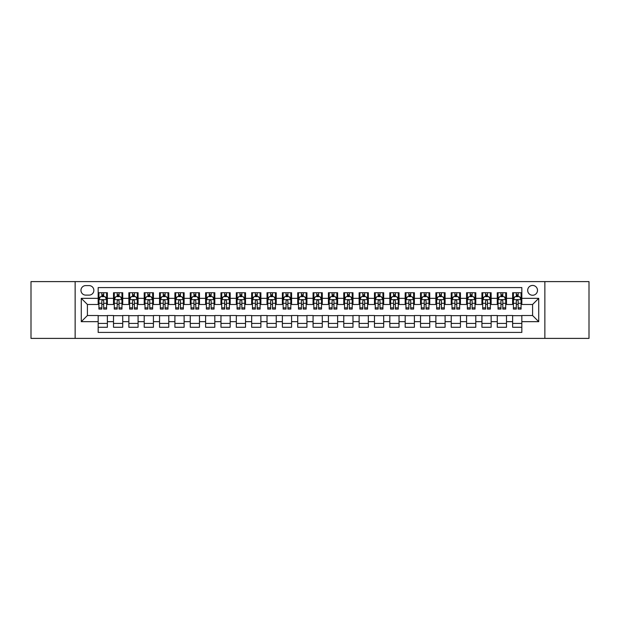 <?xml version="1.0" encoding="UTF-8"?>
<svg xmlns="http://www.w3.org/2000/svg" width="620" height="620" viewBox="0 0 620 620"><rect width="100%" height="100%" fill="white"/><g stroke="black" fill="none" stroke-linecap="round" stroke-linejoin="round"><path stroke-width="0.93" d="M532.588 285.44A4.913 4.913 0 0 0 527.674 290.354A4.913 4.913 0 0 0 532.588 295.26A4.913 4.913 0 0 0 537.501 290.354A4.913 4.913 0 0 0 532.588 285.44M544.864 338.396L589 338.396L589 281.604L544.864 281.604L544.864 338.396L75.136 338.396L75.136 281.604L31 281.604L31 338.396L75.136 338.396M521.839 292.733L512.632 292.733L512.632 298.336L506.493 298.336L506.493 304.474L512.632 304.474L512.632 298.336M506.493 298.336L506.493 292.733L497.279 292.733L497.279 298.336L491.141 298.336L491.141 304.474L497.279 304.474L497.279 298.336M491.141 298.336L491.141 292.733L481.926 292.733L481.926 298.336L475.788 298.336L475.788 304.474L481.926 304.474L481.926 298.336M475.788 298.336L475.788 292.733L466.581 292.733L466.581 298.336L460.435 298.336L460.435 304.474L466.581 304.474L466.581 298.336M460.435 298.336L460.435 292.733L451.228 292.733L451.228 298.336L445.09 298.336L445.09 304.474L451.228 304.474L451.228 298.336M445.09 298.336L445.09 292.733L435.875 292.733L435.875 298.336L429.738 298.336L429.738 304.474L435.875 304.474L435.875 298.336M429.738 298.336L429.738 292.733L420.523 292.733L420.523 298.336L414.385 298.336L414.385 304.474L420.523 304.474L420.523 298.336M414.385 298.336L414.385 292.733L405.178 292.733L405.178 298.336L399.032 298.336L399.032 304.474L405.178 304.474L405.178 298.336M399.032 298.336L399.032 292.733L389.825 292.733L389.825 298.336L383.687 298.336L383.687 304.474L389.825 304.474L389.825 298.336M383.687 298.336L383.687 292.733L374.472 292.733L374.472 298.336L368.334 298.336L368.334 304.474L374.472 304.474L374.472 298.336M368.334 298.336L368.334 292.733L359.12 292.733L359.12 298.336L352.981 298.336L352.981 304.474L359.12 304.474L359.12 298.336M352.981 298.336L352.981 292.733L343.774 292.733L343.774 298.336L337.629 298.336L337.629 304.474L343.774 304.474L343.774 298.336M337.629 298.336L337.629 292.733L328.422 292.733L328.422 298.336L322.284 298.336L322.284 304.474L328.422 304.474L328.422 298.336M322.284 298.336L322.284 292.733L313.069 292.733L313.069 298.336L306.931 298.336L306.931 304.474L313.069 304.474L313.069 298.336M306.931 298.336L306.931 292.733L297.716 292.733L297.716 298.336L291.578 298.336L291.578 304.474L297.716 304.474L297.716 298.336M291.578 298.336L291.578 292.733L282.371 292.733L282.371 298.336L276.226 298.336L276.226 304.474L282.371 304.474L282.371 298.336M276.226 298.336L276.226 292.733L267.019 292.733L267.019 298.336L260.88 298.336L260.88 304.474L267.019 304.474L267.019 298.336M260.88 298.336L260.88 292.733L251.666 292.733L251.666 298.336L245.528 298.336L245.528 304.474L251.666 304.474L251.666 298.336M245.528 298.336L245.528 292.733L236.313 292.733L236.313 298.336L230.175 298.336L230.175 304.474L236.313 304.474L236.313 298.336M230.175 298.336L230.175 292.733L220.968 292.733L220.968 298.336L214.822 298.336L214.822 304.474L220.968 304.474L220.968 298.336M214.822 298.336L214.822 292.733L205.615 292.733L205.615 298.336L199.477 298.336L199.477 304.474L205.615 304.474L205.615 298.336M199.477 298.336L199.477 292.733L190.263 292.733L190.263 298.336L184.125 298.336L184.125 304.474L190.263 304.474L190.263 298.336M184.125 298.336L184.125 292.733L174.91 292.733L174.91 298.336L168.772 298.336L168.772 304.474L174.91 304.474L174.91 298.336M168.772 298.336L168.772 292.733L159.565 292.733L159.565 298.336L153.419 298.336L153.419 304.474L159.565 304.474L159.565 298.336M153.419 298.336L153.419 292.733L144.212 292.733L144.212 298.336L138.074 298.336L138.074 304.474L144.212 304.474L144.212 298.336M138.074 298.336L138.074 292.733L128.859 292.733L128.859 298.336L122.721 298.336L122.721 304.474L128.859 304.474L128.859 298.336M122.721 298.336L122.721 292.733L113.507 292.733L113.507 304.474L107.368 304.474L107.368 292.733L98.162 292.733M98.162 327.267L107.368 327.267L107.368 315.526L113.507 315.526L113.507 327.267L122.721 327.267L122.721 315.526L128.859 315.526L128.859 321.664L122.721 321.664M128.859 321.664L128.859 327.267L138.074 327.267L138.074 315.526L144.212 315.526L144.212 321.664L138.074 321.664M144.212 321.664L144.212 327.267L153.419 327.267L153.419 315.526L159.565 315.526L159.565 321.664L153.419 321.664M159.565 321.664L159.565 327.267L168.772 327.267L168.772 315.526L174.91 315.526L174.91 321.664L168.772 321.664M174.91 321.664L174.91 327.267L184.125 327.267L184.125 315.526L190.263 315.526L190.263 321.664L184.125 321.664M190.263 321.664L190.263 327.267L199.477 327.267L199.477 315.526L205.615 315.526L205.615 321.664L199.477 321.664M205.615 321.664L205.615 327.267L214.822 327.267L214.822 315.526L220.968 315.526L220.968 321.664L214.822 321.664M220.968 321.664L220.968 327.267L230.175 327.267L230.175 315.526L236.313 315.526L236.313 321.664L230.175 321.664M236.313 321.664L236.313 327.267L245.528 327.267L245.528 315.526L251.666 315.526L251.666 321.664L245.528 321.664M251.666 321.664L251.666 327.267L260.88 327.267L260.88 315.526L267.019 315.526L267.019 321.664L260.88 321.664M267.019 321.664L267.019 327.267L276.226 327.267L276.226 315.526L282.371 315.526L282.371 321.664L276.226 321.664M282.371 321.664L282.371 327.267L291.578 327.267L291.578 315.526L297.716 315.526L297.716 321.664L291.578 321.664M297.716 321.664L297.716 327.267L306.931 327.267L306.931 315.526L313.069 315.526L313.069 321.664L306.931 321.664M313.069 321.664L313.069 327.267L322.284 327.267L322.284 315.526L328.422 315.526L328.422 321.664L322.284 321.664M328.422 321.664L328.422 327.267L337.629 327.267L337.629 315.526L343.774 315.526L343.774 321.664L337.629 321.664M343.774 321.664L343.774 327.267L352.981 327.267L352.981 315.526L359.12 315.526L359.12 321.664L352.981 321.664M359.12 321.664L359.12 327.267L368.334 327.267L368.334 315.526L374.472 315.526L374.472 321.664L368.334 321.664M374.472 321.664L374.472 327.267L383.687 327.267L383.687 315.526L389.825 315.526L389.825 321.664L383.687 321.664M389.825 321.664L389.825 327.267L399.032 327.267L399.032 315.526L405.178 315.526L405.178 321.664L399.032 321.664M405.178 321.664L405.178 327.267L414.385 327.267L414.385 315.526L420.523 315.526L420.523 321.664L414.385 321.664M420.523 321.664L420.523 327.267L429.738 327.267L429.738 315.526L435.875 315.526L435.875 321.664L429.738 321.664M435.875 321.664L435.875 327.267L445.09 327.267L445.09 315.526L451.228 315.526L451.228 321.664L445.09 321.664M451.228 321.664L451.228 327.267L460.435 327.267L460.435 315.526L466.581 315.526L466.581 321.664L460.435 321.664M466.581 321.664L466.581 327.267L475.788 327.267L475.788 315.526L481.926 315.526L481.926 321.664L475.788 321.664M481.926 321.664L481.926 327.267L491.141 327.267L491.141 315.526L497.279 315.526L497.279 321.664L491.141 321.664M497.279 321.664L497.279 327.267L506.493 327.267L506.493 315.526L512.632 315.526L512.632 321.664L506.493 321.664M85.723 295.112L89.102 295.112A4.758 4.758 0 0 0 93.86 290.354A4.758 4.758 0 0 0 89.102 285.595L85.723 285.595A4.758 4.758 0 0 0 80.964 290.354A4.758 4.758 0 0 0 85.723 295.112M544.864 281.604L75.136 281.604M521.839 298.336L521.839 287.587L98.162 287.587L98.162 304.474L87.412 304.474L87.412 315.526L98.162 315.526L98.162 332.413L521.839 332.413L521.839 315.526L532.588 315.526L532.588 304.474L521.839 304.474L521.839 298.336L538.726 298.336L538.726 321.664L521.839 321.664M98.162 321.664L81.274 321.664L81.274 298.336L98.162 298.336M512.632 321.664L512.632 327.267L521.839 327.267M98.162 296.569L98.929 296.569M101.843 296.569L103.687 296.569M106.601 296.569L107.368 296.569M98.162 304.319L98.929 304.319M101.843 304.319L103.687 304.319M106.601 304.319L107.368 304.319M98.162 315.681L107.368 315.681M98.162 323.431L107.368 323.431M113.507 304.319L114.282 304.319M117.195 304.319L119.04 304.319M121.954 304.319L122.721 304.319M113.507 296.569L114.282 296.569M117.195 296.569L119.04 296.569M121.954 296.569L122.721 296.569M113.507 315.681L122.721 315.681M113.507 323.431L122.721 323.431M128.859 315.681L138.074 315.681M128.859 323.431L138.074 323.431M128.859 296.569L129.626 296.569M132.548 296.569L134.385 296.569M137.307 296.569L138.074 296.569M128.859 304.319L129.626 304.319M132.548 304.319L134.385 304.319M137.307 304.319L138.074 304.319M144.212 315.681L153.419 315.681M144.212 323.431L153.419 323.431M144.212 296.569L144.979 296.569M147.893 296.569L149.738 296.569M152.652 296.569L153.419 296.569M144.212 304.319L144.979 304.319M147.893 304.319L149.738 304.319M152.652 304.319L153.419 304.319M159.565 315.681L168.772 315.681M159.565 323.431L168.772 323.431M159.565 296.569L160.332 296.569M163.246 296.569L165.091 296.569M168.005 296.569L168.772 296.569M159.565 304.319L160.332 304.319M163.246 304.319L165.091 304.319M168.005 304.319L168.772 304.319M174.91 315.681L184.125 315.681M174.91 323.431L184.125 323.431M174.91 296.569L175.685 296.569M178.599 296.569L180.443 296.569M183.357 296.569L184.125 296.569M174.91 304.319L175.685 304.319M178.599 304.319L180.443 304.319M183.357 304.319L184.125 304.319M190.263 315.681L199.477 315.681M190.263 323.431L199.477 323.431M190.263 296.569L191.03 296.569M193.952 296.569L195.788 296.569M198.71 296.569L199.477 296.569M190.263 304.319L191.03 304.319M193.952 304.319L195.788 304.319M198.71 304.319L199.477 304.319M205.615 315.681L214.822 315.681M205.615 323.431L214.822 323.431M205.615 296.569L206.383 296.569M209.297 296.569L211.141 296.569M214.055 296.569L214.822 296.569M205.615 304.319L206.383 304.319M209.297 304.319L211.141 304.319M214.055 304.319L214.822 304.319M220.968 315.681L230.175 315.681M220.968 323.431L230.175 323.431M220.968 296.569L221.735 296.569M224.649 296.569L226.494 296.569M229.408 296.569L230.175 296.569M220.968 304.319L221.735 304.319M224.649 304.319L226.494 304.319M229.408 304.319L230.175 304.319M236.313 315.681L245.528 315.681M236.313 323.431L245.528 323.431M236.313 296.569L237.08 296.569M240.002 296.569L241.847 296.569M244.761 296.569L245.528 296.569M236.313 304.319L237.08 304.319M240.002 304.319L241.847 304.319M244.761 304.319L245.528 304.319M251.666 315.681L260.88 315.681M251.666 323.431L260.88 323.431M251.666 296.569L252.433 296.569M255.355 296.569L257.192 296.569M260.113 296.569L260.88 296.569M251.666 304.319L252.433 304.319M255.355 304.319L257.192 304.319M260.113 304.319L260.88 304.319M267.019 315.681L276.226 315.681M267.019 323.431L276.226 323.431M267.019 296.569L267.786 296.569M270.7 296.569L272.544 296.569M275.458 296.569L276.226 296.569M267.019 304.319L267.786 304.319M270.7 304.319L272.544 304.319M275.458 304.319L276.226 304.319M282.371 315.681L291.578 315.681M282.371 323.431L291.578 323.431M282.371 296.569L283.138 296.569M286.053 296.569L287.897 296.569M290.811 296.569L291.578 296.569M282.371 304.319L283.138 304.319M286.053 304.319L287.897 304.319M290.811 304.319L291.578 304.319M297.716 315.681L306.931 315.681M297.716 323.431L306.931 323.431M297.716 296.569L298.483 296.569M301.405 296.569L303.242 296.569M306.164 296.569L306.931 296.569M297.716 304.319L298.483 304.319M301.405 304.319L303.242 304.319M306.164 304.319L306.931 304.319M313.069 315.681L322.284 315.681M313.069 323.431L322.284 323.431M313.069 296.569L313.836 296.569M316.758 296.569L318.595 296.569M321.517 296.569L322.284 296.569M313.069 304.319L313.836 304.319M316.758 304.319L318.595 304.319M321.517 304.319L322.284 304.319M328.422 315.681L337.629 315.681M328.422 323.431L337.629 323.431M328.422 296.569L329.189 296.569M332.103 296.569L333.947 296.569M336.862 296.569L337.629 296.569M328.422 304.319L329.189 304.319M332.103 304.319L333.947 304.319M336.862 304.319L337.629 304.319M343.774 315.681L352.981 315.681M343.774 323.431L352.981 323.431M343.774 296.569L344.542 296.569M347.456 296.569L349.3 296.569M352.214 296.569L352.981 296.569M343.774 304.319L344.542 304.319M347.456 304.319L349.3 304.319M352.214 304.319L352.981 304.319M359.12 315.681L368.334 315.681M359.12 323.431L368.334 323.431M359.12 296.569L359.887 296.569M362.808 296.569L364.645 296.569M367.567 296.569L368.334 296.569M359.12 304.319L359.887 304.319M362.808 304.319L364.645 304.319M367.567 304.319L368.334 304.319M374.472 315.681L383.687 315.681M374.472 323.431L383.687 323.431M374.472 296.569L375.24 296.569M378.154 296.569L379.998 296.569M382.92 296.569L383.687 296.569M374.472 304.319L375.24 304.319M378.154 304.319L379.998 304.319M382.92 304.319L383.687 304.319M389.825 315.681L399.032 315.681M389.825 323.431L399.032 323.431M389.825 296.569L390.592 296.569M393.506 296.569L395.351 296.569M398.265 296.569L399.032 296.569M389.825 304.319L390.592 304.319M393.506 304.319L395.351 304.319M398.265 304.319L399.032 304.319M405.178 315.681L414.385 315.681M405.178 323.431L414.385 323.431M405.178 296.569L405.945 296.569M408.859 296.569L410.704 296.569M413.618 296.569L414.385 296.569M405.178 304.319L405.945 304.319M408.859 304.319L410.704 304.319M413.618 304.319L414.385 304.319M420.523 315.681L429.738 315.681M420.523 323.431L429.738 323.431M420.523 296.569L421.29 296.569M424.212 296.569L426.049 296.569M428.97 296.569L429.738 296.569M420.523 304.319L421.29 304.319M424.212 304.319L426.049 304.319M428.97 304.319L429.738 304.319M435.875 315.681L445.09 315.681M435.875 323.431L445.09 323.431M435.875 296.569L436.643 296.569M439.557 296.569L441.401 296.569M444.315 296.569L445.09 296.569M435.875 304.319L436.643 304.319M439.557 304.319L441.401 304.319M444.315 304.319L445.09 304.319M451.228 315.681L460.435 315.681M451.228 323.431L460.435 323.431M451.228 296.569L451.996 296.569M454.91 296.569L456.754 296.569M459.668 296.569L460.435 296.569M451.228 304.319L451.996 304.319M454.91 304.319L456.754 304.319M459.668 304.319L460.435 304.319M466.581 315.681L475.788 315.681M466.581 323.431L475.788 323.431M466.581 296.569L467.348 296.569M470.262 296.569L472.107 296.569M475.021 296.569L475.788 296.569M466.581 304.319L467.348 304.319M470.262 304.319L472.107 304.319M475.021 304.319L475.788 304.319M481.926 315.681L491.141 315.681M481.926 323.431L491.141 323.431M481.926 296.569L482.693 296.569M485.615 296.569L487.452 296.569M490.374 296.569L491.141 296.569M481.926 304.319L482.693 304.319M485.615 304.319L487.452 304.319M490.374 304.319L491.141 304.319M497.279 315.681L506.493 315.681M497.279 323.431L506.493 323.431M497.279 296.569L498.046 296.569M500.96 296.569L502.805 296.569M505.719 296.569L506.493 296.569M497.279 304.319L498.046 304.319M500.96 304.319L502.805 304.319M505.719 304.319L506.493 304.319M512.632 315.681L521.839 315.681M512.632 323.431L521.839 323.431M512.632 296.569L513.399 296.569M516.313 296.569L518.157 296.569M521.071 296.569L521.839 296.569M512.632 304.319L513.399 304.319M516.313 304.319L518.157 304.319M521.071 304.319L521.839 304.319M87.412 304.474L81.274 298.336M87.412 315.526L81.274 321.664M538.726 298.336L532.588 304.474M538.726 321.664L532.588 315.526M103.687 294.725L101.843 294.725M106.601 307.83L103.687 307.83L103.687 309.078L106.601 309.078L106.601 299.716L105.067 296.647L100.463 296.647L98.929 299.716L98.929 309.078L101.843 309.078L101.843 307.83L98.929 307.83M98.929 299.716L98.929 292.733M106.601 299.716L106.601 292.733M101.843 296.647L101.843 292.733M103.687 292.733L103.687 296.647M103.687 307.83L103.687 300.863C103.075 299.685 102.455 299.685 101.843 300.863L101.843 307.83M119.04 294.725L117.195 294.725M121.954 307.83L119.04 307.83L119.04 309.078L121.954 309.078L121.954 299.716L120.419 296.647L115.816 296.647L114.282 299.716L114.282 309.078L117.195 309.078L117.195 307.83L114.282 307.83M114.282 299.716L114.282 292.733M121.954 299.716L121.954 292.733M117.195 296.647L117.195 292.733M119.04 292.733L119.04 296.647M119.04 307.83L119.04 300.863C118.42 299.685 117.808 299.685 117.195 300.863L117.195 307.83M134.385 294.725L132.548 294.725M137.307 307.83L134.385 307.83L134.385 309.078L137.307 309.078L137.307 299.716L135.772 296.647L131.161 296.647L129.626 299.716L129.626 309.078L132.548 309.078L132.548 307.83L129.626 307.83M129.626 299.716L129.626 292.733M137.307 299.716L137.307 292.733M132.548 296.647L132.548 292.733M134.385 292.733L134.385 296.647M134.385 307.83L134.385 300.863C133.773 299.685 133.16 299.685 132.548 300.863L132.548 307.83M149.738 294.725L147.893 294.725M152.652 307.83L149.738 307.83L149.738 309.078L152.652 309.078L152.652 299.716L151.117 296.647L146.514 296.647L144.979 299.716L144.979 309.078L147.893 309.078L147.893 307.83L144.979 307.83M144.979 299.716L144.979 292.733M152.652 299.716L152.652 292.733M147.893 296.647L147.893 292.733M149.738 292.733L149.738 296.647M149.738 307.83L149.738 300.863C149.125 299.685 148.513 299.685 147.893 300.863L147.893 307.83M165.091 294.725L163.246 294.725M168.005 307.83L165.091 307.83L165.091 309.078L168.005 309.078L168.005 299.716L166.47 296.647L161.867 296.647L160.332 299.716L160.332 309.078L163.246 309.078L163.246 307.83L160.332 307.83M160.332 299.716L160.332 292.733M168.005 299.716L168.005 292.733M163.246 296.647L163.246 292.733M165.091 292.733L165.091 296.647M165.091 307.83L165.091 300.863C164.478 299.685 163.858 299.685 163.246 300.863L163.246 307.83M180.443 294.725L178.599 294.725M183.357 307.83L180.443 307.83L180.443 309.078L183.357 309.078L183.357 299.716L181.823 296.647L177.219 296.647L175.685 299.716L175.685 309.078L178.599 309.078L178.599 307.83L175.685 307.83M175.685 299.716L175.685 292.733M183.357 299.716L183.357 292.733M178.599 296.647L178.599 292.733M180.443 292.733L180.443 296.647M180.443 307.83L180.443 300.863C179.823 299.685 179.211 299.685 178.599 300.863L178.599 307.83M195.788 294.725L193.952 294.725M198.71 307.83L195.788 307.83L195.788 309.078L198.71 309.078L198.71 299.716L197.175 296.647L192.564 296.647L191.03 299.716L191.03 309.078L193.952 309.078L193.952 307.83L191.03 307.83M191.03 299.716L191.03 292.733M198.71 299.716L198.71 292.733M193.952 296.647L193.952 292.733M195.788 292.733L195.788 296.647M195.788 307.83L195.788 300.863C195.176 299.685 194.564 299.685 193.952 300.863L193.952 307.83M211.141 294.725L209.297 294.725M214.055 307.83L211.141 307.83L211.141 309.078L214.055 309.078L214.055 299.716L212.521 296.647L207.917 296.647L206.383 299.716L206.383 309.078L209.297 309.078L209.297 307.83L206.383 307.83M206.383 299.716L206.383 292.733M214.055 299.716L214.055 292.733M209.297 296.647L209.297 292.733M211.141 292.733L211.141 296.647M211.141 307.83L211.141 300.863C210.529 299.685 209.917 299.685 209.297 300.863L209.297 307.83M226.494 294.725L224.649 294.725M229.408 307.83L226.494 307.83L226.494 309.078L229.408 309.078L229.408 299.716L227.873 296.647L223.27 296.647L221.735 299.716L221.735 309.078L224.649 309.078L224.649 307.83L221.735 307.83M221.735 299.716L221.735 292.733M229.408 299.716L229.408 292.733M224.649 296.647L224.649 292.733M226.494 292.733L226.494 296.647M226.494 307.83L226.494 300.863C225.881 299.685 225.262 299.685 224.649 300.863L224.649 307.83M241.847 294.725L240.002 294.725M244.761 307.83L241.847 307.83L241.847 309.078L244.761 309.078L244.761 299.716L243.226 296.647L238.623 296.647L237.08 299.716L237.08 309.078L240.002 309.078L240.002 307.83L237.08 307.83M237.08 299.716L237.08 292.733M244.761 299.716L244.761 292.733M240.002 296.647L240.002 292.733M241.847 292.733L241.847 296.647M241.847 307.83L241.847 300.863C241.226 299.685 240.614 299.685 240.002 300.863L240.002 307.83M257.192 294.725L255.355 294.725M260.113 307.83L257.192 307.83L257.192 309.078L260.113 309.078L260.113 299.716L258.579 296.647L253.968 296.647L252.433 299.716L252.433 309.078L255.355 309.078L255.355 307.83L252.433 307.83M252.433 299.716L252.433 292.733M260.113 299.716L260.113 292.733M255.355 296.647L255.355 292.733M257.192 292.733L257.192 296.647M257.192 307.83L257.192 300.863C256.579 299.685 255.967 299.685 255.355 300.863L255.355 307.83M272.544 294.725L270.7 294.725M275.458 307.83L272.544 307.83L272.544 309.078L275.458 309.078L275.458 299.716L273.924 296.647L269.32 296.647L267.786 299.716L267.786 309.078L270.7 309.078L270.7 307.83L267.786 307.83M267.786 299.716L267.786 292.733M275.458 299.716L275.458 292.733M270.7 296.647L270.7 292.733M272.544 292.733L272.544 296.647M272.544 307.83L272.544 300.863C271.932 299.685 271.32 299.685 270.7 300.863L270.7 307.83M287.897 294.725L286.053 294.725M290.811 307.83L287.897 307.83L287.897 309.078L290.811 309.078L290.811 299.716L289.276 296.647L284.673 296.647L283.138 299.716L283.138 309.078L286.053 309.078L286.053 307.83L283.138 307.83M283.138 299.716L283.138 292.733M290.811 299.716L290.811 292.733M286.053 296.647L286.053 292.733M287.897 292.733L287.897 296.647M287.897 307.83L287.897 300.863C287.285 299.685 286.665 299.685 286.053 300.863L286.053 307.83M303.242 294.725L301.405 294.725M306.164 307.83L303.242 307.83L303.242 309.078L306.164 309.078L306.164 299.716L304.629 296.647L300.026 296.647L298.483 299.716L298.483 309.078L301.405 309.078L301.405 307.83L298.483 307.83M298.483 299.716L298.483 292.733M306.164 299.716L306.164 292.733M301.405 296.647L301.405 292.733M303.242 292.733L303.242 296.647M303.242 307.83L303.242 300.863C302.63 299.685 302.017 299.685 301.405 300.863L301.405 307.83M318.595 294.725L316.758 294.725M321.517 307.83L318.595 307.83L318.595 309.078L321.517 309.078L321.517 299.716L319.974 296.647L315.371 296.647L313.836 299.716L313.836 309.078L316.758 309.078L316.758 307.83L313.836 307.83M313.836 299.716L313.836 292.733M321.517 299.716L321.517 292.733M316.758 296.647L316.758 292.733M318.595 292.733L318.595 296.647M318.595 307.83L318.595 300.863C317.983 299.685 317.37 299.685 316.758 300.863L316.758 307.83M333.947 294.725L332.103 294.725M336.862 307.83L333.947 307.83L333.947 309.078L336.862 309.078L336.862 299.716L335.327 296.647L330.724 296.647L329.189 299.716L329.189 309.078L332.103 309.078L332.103 307.83L329.189 307.83M329.189 299.716L329.189 292.733M336.862 299.716L336.862 292.733M332.103 296.647L332.103 292.733M333.947 292.733L333.947 296.647M333.947 307.83L333.947 300.863C333.335 299.685 332.723 299.685 332.103 300.863L332.103 307.83M349.3 294.725L347.456 294.725M352.214 307.83L349.3 307.83L349.3 309.078L352.214 309.078L352.214 299.716L350.68 296.647L346.076 296.647L344.542 299.716L344.542 309.078L347.456 309.078L347.456 307.83L344.542 307.83M344.542 299.716L344.542 292.733M352.214 299.716L352.214 292.733M347.456 296.647L347.456 292.733M349.3 292.733L349.3 296.647M349.3 307.83L349.3 300.863C348.688 299.685 348.068 299.685 347.456 300.863L347.456 307.83M364.645 294.725L362.808 294.725M367.567 307.83L364.645 307.83L364.645 309.078L367.567 309.078L367.567 299.716L366.033 296.647L361.421 296.647L359.887 299.716L359.887 309.078L362.808 309.078L362.808 307.83L359.887 307.83M359.887 299.716L359.887 292.733M367.567 299.716L367.567 292.733M362.808 296.647L362.808 292.733M364.645 292.733L364.645 296.647M364.645 307.83L364.645 300.863C364.033 299.685 363.421 299.685 362.808 300.863L362.808 307.83M379.998 294.725L378.154 294.725M382.92 307.83L379.998 307.83L379.998 309.078L382.92 309.078L382.92 299.716L381.378 296.647L376.774 296.647L375.24 299.716L375.24 309.078L378.154 309.078L378.154 307.83L375.24 307.83M375.24 299.716L375.24 292.733M382.92 299.716L382.92 292.733M378.154 296.647L378.154 292.733M379.998 292.733L379.998 296.647M379.998 307.83L379.998 300.863C379.386 299.685 378.774 299.685 378.154 300.863L378.154 307.83M395.351 294.725L393.506 294.725M398.265 307.83L395.351 307.83L395.351 309.078L398.265 309.078L398.265 299.716L396.73 296.647L392.127 296.647L390.592 299.716L390.592 309.078L393.506 309.078L393.506 307.83L390.592 307.83M390.592 299.716L390.592 292.733M398.265 299.716L398.265 292.733M393.506 296.647L393.506 292.733M395.351 292.733L395.351 296.647M395.351 307.83L395.351 300.863C394.738 299.685 394.126 299.685 393.506 300.863L393.506 307.83M410.704 294.725L408.859 294.725M413.618 307.83L410.704 307.83L410.704 309.078L413.618 309.078L413.618 299.716L412.083 296.647L407.479 296.647L405.945 299.716L405.945 309.078L408.859 309.078L408.859 307.83L405.945 307.83M405.945 299.716L405.945 292.733M413.618 299.716L413.618 292.733M408.859 296.647L408.859 292.733M410.704 292.733L410.704 296.647M410.704 307.83L410.704 300.863C410.091 299.685 409.471 299.685 408.859 300.863L408.859 307.83M426.049 294.725L424.212 294.725M428.97 307.83L426.049 307.83L426.049 309.078L428.97 309.078L428.97 299.716L427.436 296.647L422.825 296.647L421.29 299.716L421.29 309.078L424.212 309.078L424.212 307.83L421.29 307.83M421.29 299.716L421.29 292.733M428.97 299.716L428.97 292.733M424.212 296.647L424.212 292.733M426.049 292.733L426.049 296.647M426.049 307.83L426.049 300.863C425.436 299.685 424.824 299.685 424.212 300.863L424.212 307.83M441.401 294.725L439.557 294.725M444.315 307.83L441.401 307.83L441.401 309.078L444.315 309.078L444.315 299.716L442.781 296.647L438.177 296.647L436.643 299.716L436.643 309.078L439.557 309.078L439.557 307.83L436.643 307.83M436.643 299.716L436.643 292.733M444.315 299.716L444.315 292.733M439.557 296.647L439.557 292.733M441.401 292.733L441.401 296.647M441.401 307.83L441.401 300.863C440.789 299.685 440.177 299.685 439.557 300.863L439.557 307.83M456.754 294.725L454.91 294.725M459.668 307.83L456.754 307.83L456.754 309.078L459.668 309.078L459.668 299.716L458.134 296.647L453.53 296.647L451.996 299.716L451.996 309.078L454.91 309.078L454.91 307.83L451.996 307.83M451.996 299.716L451.996 292.733M459.668 299.716L459.668 292.733M454.91 296.647L454.91 292.733M456.754 292.733L456.754 296.647M456.754 307.83L456.754 300.863C456.142 299.685 455.529 299.685 454.91 300.863L454.91 307.83M472.107 294.725L470.262 294.725M475.021 307.83L472.107 307.83L472.107 309.078L475.021 309.078L475.021 299.716L473.486 296.647L468.883 296.647L467.348 299.716L467.348 309.078L470.262 309.078L470.262 307.83L467.348 307.83M467.348 299.716L467.348 292.733M475.021 299.716L475.021 292.733M470.262 296.647L470.262 292.733M472.107 292.733L472.107 296.647M472.107 307.83L472.107 300.863C471.495 299.685 470.875 299.685 470.262 300.863L470.262 307.83M487.452 294.725L485.615 294.725M490.374 307.83L487.452 307.83L487.452 309.078L490.374 309.078L490.374 299.716L488.839 296.647L484.228 296.647L482.693 299.716L482.693 309.078L485.615 309.078L485.615 307.83L482.693 307.83M482.693 299.716L482.693 292.733M490.374 299.716L490.374 292.733M485.615 296.647L485.615 292.733M487.452 292.733L487.452 296.647M487.452 307.83L487.452 300.863C486.839 299.685 486.227 299.685 485.615 300.863L485.615 307.83M502.805 294.725L500.96 294.725M505.719 307.83L502.805 307.83L502.805 309.078L505.719 309.078L505.719 299.716L504.184 296.647L499.581 296.647L498.046 299.716L498.046 309.078L500.96 309.078L500.96 307.83L498.046 307.83M498.046 299.716L498.046 292.733M505.719 299.716L505.719 292.733M500.96 296.647L500.96 292.733M502.805 292.733L502.805 296.647M502.805 307.83L502.805 300.863C502.192 299.685 501.58 299.685 500.96 300.863L500.96 307.83M518.157 294.725L516.313 294.725M521.071 307.83L518.157 307.83L518.157 309.078L521.071 309.078L521.071 299.716L519.537 296.647L514.933 296.647L513.399 299.716L513.399 309.078L516.313 309.078L516.313 307.83L513.399 307.83M513.399 299.716L513.399 292.733M521.071 299.716L521.071 292.733M516.313 296.647L516.313 292.733M518.157 292.733L518.157 296.647M518.157 307.83L518.157 300.863C517.545 299.685 516.933 299.685 516.313 300.863L516.313 307.83M113.507 321.664L107.368 321.664M113.507 298.336L107.368 298.336M106.562 299.638L98.968 299.638M98.929 297.492L100.037 297.492M105.493 297.492L106.601 297.492M101.843 303.273L98.929 303.273M106.601 303.273L103.687 303.273M103.687 295.701L101.843 295.701M121.915 299.638L114.312 299.638M114.282 297.492L115.39 297.492M120.838 297.492L121.954 297.492M117.195 303.273L114.282 303.273M121.954 303.273L119.04 303.273M119.04 295.701L117.195 295.701M137.268 299.638L129.665 299.638M129.626 297.492L130.743 297.492M136.191 297.492L137.307 297.492M132.548 303.273L129.626 303.273M137.307 303.273L134.385 303.273M134.385 295.701L132.548 295.701M152.613 299.638L145.018 299.638M144.979 297.492L146.095 297.492M151.543 297.492L152.652 297.492M147.893 303.273L144.979 303.273M152.652 303.273L149.738 303.273M149.738 295.701L147.893 295.701M167.966 299.638L160.371 299.638M160.332 297.492L161.44 297.492M166.896 297.492L168.005 297.492M163.246 303.273L160.332 303.273M168.005 303.273L165.091 303.273M165.091 295.701L163.246 295.701M183.319 299.638L175.716 299.638M175.685 297.492L176.793 297.492M182.241 297.492L183.357 297.492M178.599 303.273L175.685 303.273M183.357 303.273L180.443 303.273M180.443 295.701L178.599 295.701M198.671 299.638L191.069 299.638M191.03 297.492L192.146 297.492M197.594 297.492L198.71 297.492M193.952 303.273L191.03 303.273M198.71 303.273L195.788 303.273M195.788 295.701L193.952 295.701M214.016 299.638L206.421 299.638M206.383 297.492L207.499 297.492M212.947 297.492L214.055 297.492M209.297 303.273L206.383 303.273M214.055 303.273L211.141 303.273M211.141 295.701L209.297 295.701M229.369 299.638L221.774 299.638M221.735 297.492L222.844 297.492M228.299 297.492L229.408 297.492M224.649 303.273L221.735 303.273M229.408 303.273L226.494 303.273M226.494 295.701L224.649 295.701M244.722 299.638L237.119 299.638M237.08 297.492L238.196 297.492M243.644 297.492L244.761 297.492M240.002 303.273L237.08 303.273M244.761 303.273L241.847 303.273M241.847 295.701L240.002 295.701M260.075 299.638L252.472 299.638M252.433 297.492L253.549 297.492M258.997 297.492L260.113 297.492M255.355 303.273L252.433 303.273M260.113 303.273L257.192 303.273M257.192 295.701L255.355 295.701M275.42 299.638L267.825 299.638M267.786 297.492L268.902 297.492M274.35 297.492L275.458 297.492M270.7 303.273L267.786 303.273M275.458 303.273L272.544 303.273M272.544 295.701L270.7 295.701M290.772 299.638L283.177 299.638M283.138 297.492L284.247 297.492M289.695 297.492L290.811 297.492M286.053 303.273L283.138 303.273M290.811 303.273L287.897 303.273M287.897 295.701L286.053 295.701M306.125 299.638L298.522 299.638M298.483 297.492L299.599 297.492M305.048 297.492L306.164 297.492M301.405 303.273L298.483 303.273M306.164 303.273L303.242 303.273M303.242 295.701L301.405 295.701M321.478 299.638L313.875 299.638M313.836 297.492L314.952 297.492M320.401 297.492L321.517 297.492M316.758 303.273L313.836 303.273M321.517 303.273L318.595 303.273M318.595 295.701L316.758 295.701M336.823 299.638L329.228 299.638M329.189 297.492L330.305 297.492M335.753 297.492L336.862 297.492M332.103 303.273L329.189 303.273M336.862 303.273L333.947 303.273M333.947 295.701L332.103 295.701M352.175 299.638L344.581 299.638M344.542 297.492L345.65 297.492M351.098 297.492L352.214 297.492M347.456 303.273L344.542 303.273M352.214 303.273L349.3 303.273M349.3 295.701L347.456 295.701M367.528 299.638L359.925 299.638M359.887 297.492L361.003 297.492M366.451 297.492L367.567 297.492M362.808 303.273L359.887 303.273M367.567 303.273L364.645 303.273M364.645 295.701L362.808 295.701M382.881 299.638L375.278 299.638M375.24 297.492L376.356 297.492M381.804 297.492L382.92 297.492M378.154 303.273L375.24 303.273M382.92 303.273L379.998 303.273M379.998 295.701L378.154 295.701M398.226 299.638L390.631 299.638M390.592 297.492L391.701 297.492M397.157 297.492L398.265 297.492M393.506 303.273L390.592 303.273M398.265 303.273L395.351 303.273M395.351 295.701L393.506 295.701M413.579 299.638L405.984 299.638M405.945 297.492L407.053 297.492M412.502 297.492L413.618 297.492M408.859 303.273L405.945 303.273M413.618 303.273L410.704 303.273M410.704 295.701L408.859 295.701M428.932 299.638L421.329 299.638M421.29 297.492L422.406 297.492M427.854 297.492L428.97 297.492M424.212 303.273L421.29 303.273M428.97 303.273L426.049 303.273M426.049 295.701L424.212 295.701M444.284 299.638L436.682 299.638M436.643 297.492L437.759 297.492M443.207 297.492L444.315 297.492M439.557 303.273L436.643 303.273M444.315 303.273L441.401 303.273M441.401 295.701L439.557 295.701M459.629 299.638L452.034 299.638M451.996 297.492L453.104 297.492M458.56 297.492L459.668 297.492M454.91 303.273L451.996 303.273M459.668 303.273L456.754 303.273M456.754 295.701L454.91 295.701M474.982 299.638L467.387 299.638M467.348 297.492L468.457 297.492M473.905 297.492L475.021 297.492M470.262 303.273L467.348 303.273M475.021 303.273L472.107 303.273M472.107 295.701L470.262 295.701M490.335 299.638L482.732 299.638M482.693 297.492L483.809 297.492M489.257 297.492L490.374 297.492M485.615 303.273L482.693 303.273M490.374 303.273L487.452 303.273M487.452 295.701L485.615 295.701M505.688 299.638L498.085 299.638M498.046 297.492L499.162 297.492M504.61 297.492L505.719 297.492M500.96 303.273L498.046 303.273M505.719 303.273L502.805 303.273M502.805 295.701L500.96 295.701M521.033 299.638L513.438 299.638M513.399 297.492L514.507 297.492M519.963 297.492L521.071 297.492M516.313 303.273L513.399 303.273M521.071 303.273L518.157 303.273M518.157 295.701L516.313 295.701"/></g></svg>

